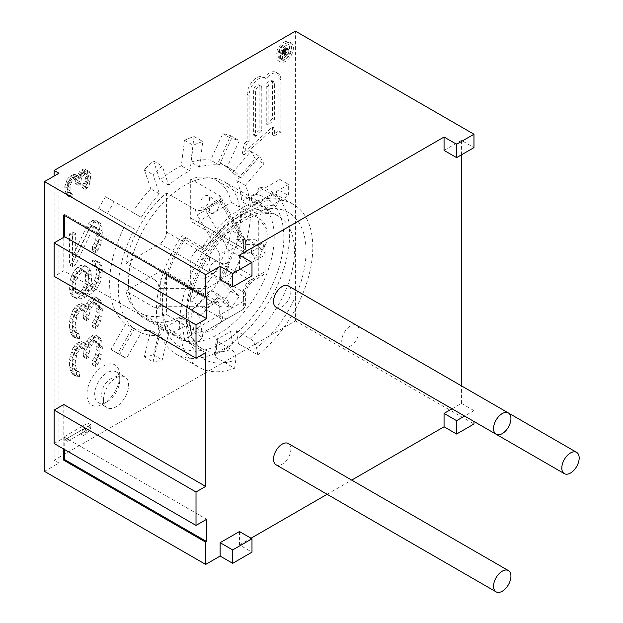 <?xml version="1.0" encoding="UTF-8"?>
<svg xmlns="http://www.w3.org/2000/svg" width="623" height="623" viewBox="0 0 623 623"><rect width="100%" height="100%" fill="white"/><g stroke="black" fill="none" stroke-linecap="round" stroke-linejoin="round"><path stroke-width="0.47" stroke-dasharray="3.12 2.34" d="M82.306 269.595L80.398 269.837L78.49 270.935L76.582 272.905L74.667 275.732L72.759 282.017L72.759 288.06L74.667 292.14L76.582 292.771L78.49 292.53L80.398 291.424L82.306 289.461L83.583 287.001L85.491 280.716L85.491 274.665L84.853 272.446L82.306 269.595L85.203 271.27L83.295 271.503L79.471 274.572L77.564 277.406L76.294 280.732L75.656 283.691L75.656 289.734L77.564 293.815L79.471 294.438L81.387 294.204L83.295 293.098L85.203 291.128L87.75 285.342L88.388 282.383L88.388 276.339L87.75 274.112L85.203 271.27M54.131 176.029L54.131 460.218L295.427 320.915L295.427 31.15M119.764 375.521A23.207 13.395 120 0 0 103.356 366.051A23.207 13.395 120 0 0 86.947 394.468A23.207 13.395 120 0 0 103.356 403.938A23.207 13.395 120 0 0 119.764 375.521L119.764 379.975A17.748 10.248 120 0 0 116.088 371.853A17.748 10.248 120 0 0 102.413 376.611A17.748 10.248 120 0 0 94.673 394.468A17.748 10.248 120 0 0 98.348 402.59A17.748 10.248 120 0 0 107.218 401.71A17.748 10.248 120 0 0 119.764 379.975M159.465 193.87L150.782 188.855A93.497 53.983 120 0 0 132.528 212.295L105.528 196.704A147.41 85.11 -60 0 0 98.707 208.526L125.706 224.116A93.497 53.983 120 0 0 125.706 323.913L111.003 349.378L119.694 354.394L134.397 328.928A93.497 53.983 -60 0 1 134.397 229.132L107.39 213.541A147.41 85.11 -60 0 1 114.211 201.72L141.219 217.31A93.497 53.983 -60 0 1 159.465 193.87L153.04 174.744A122.848 70.921 -60 0 1 162.221 165.998L168.646 185.124A93.497 53.983 -60 0 1 189.976 170.866L193.231 145.276A122.848 70.921 -60 0 1 202.763 141.514L199.508 167.104A93.497 53.983 -60 0 1 219.28 165.15L231.507 138.672A122.848 70.921 -60 0 1 239.31 140.712L227.091 167.19A93.497 53.983 -60 0 1 231.18 169.168A93.497 53.983 -60 0 1 240.992 177.96L259.518 156.357A122.848 70.921 -60 0 1 263.895 163.763L245.369 185.358A93.497 53.983 -60 0 1 250.368 206.501L288.558 184.455A147.41 85.11 -60 0 1 288.558 195.599L250.368 217.645A93.497 53.983 -60 0 1 245.369 244.559L263.895 244.761A122.848 70.921 -60 0 1 259.518 257.221L240.992 257.019A93.497 53.983 -60 0 1 227.091 283.831L239.31 296.205A122.848 70.921 -60 0 1 231.507 307.264L219.28 294.889A93.497 53.983 -60 0 1 199.508 315.768L202.763 337.604A122.848 70.921 -60 0 1 193.231 344.846L189.976 323.01A93.497 53.983 -60 0 1 168.646 333.391L162.221 359.938A122.848 70.921 -60 0 1 153.04 361.792L159.465 335.244A93.497 53.983 -60 0 1 141.219 332.869L126.516 358.334A122.848 70.921 -60 0 1 123.011 356.527A122.848 70.921 -60 0 1 119.694 354.394M150.782 188.855L144.349 169.729A122.848 70.921 -60 0 1 153.531 160.983L159.955 180.109A93.497 53.983 120 0 1 181.293 165.85L184.548 140.261A122.848 70.921 -60 0 1 194.08 136.499L190.825 162.089A93.497 53.983 120 0 1 210.597 160.134L222.816 133.657A122.848 70.921 -60 0 1 230.627 135.697L218.4 162.175A93.497 53.983 120 0 1 222.489 164.153A93.497 53.983 120 0 1 232.301 172.945L250.828 151.342A122.848 70.921 -60 0 1 255.212 158.748L236.685 180.343A93.497 53.983 120 0 1 241.677 201.486L279.867 179.44A147.41 85.11 -60 0 1 279.867 190.583L288.558 195.599M245.369 244.559L236.685 239.544A93.497 53.983 120 0 0 241.677 212.63L279.867 190.583M236.685 239.544L255.212 239.746A122.848 70.921 -60 0 1 250.828 252.206L232.301 252.004A93.497 53.983 120 0 1 218.4 278.816L230.627 291.19A122.848 70.921 -60 0 1 222.816 302.248L210.597 289.874A93.497 53.983 120 0 1 190.825 310.752L194.08 332.589A122.848 70.921 -60 0 1 184.548 339.831L181.293 317.995A93.497 53.983 120 0 1 159.955 328.376L153.531 354.923A122.848 70.921 -60 0 1 144.349 356.777L150.782 330.229A93.497 53.983 120 0 1 132.528 327.854L117.825 353.319A122.848 70.921 -60 0 1 114.321 351.512A122.848 70.921 -60 0 1 111.003 349.378M72.759 348.522L76.582 343.725L79.129 342.261L81.668 341.653L83.583 342.276L84.853 345.858L86.761 341.303L88.676 338.468L92.492 335.4L95.039 334.792L97.585 336.778L98.862 339.504L99.493 345.181L98.862 353.319L97.585 357.509L95.039 362.438L92.492 364.767L92.492 360.452L94.4 357.618L95.677 354.292L96.316 346.154L95.677 342.198L94.4 340.345L92.492 339.722L91.223 340.454L87.399 346.115L86.13 352.034L86.13 355.492L83.583 356.956L82.945 348.685L81.668 346.832L79.129 346.575L76.582 348.047L74.036 352.104L72.759 358.887L72.759 364.073L74.036 369.384L75.305 370.374L76.582 370.506L76.582 374.82L74.667 375.062L72.759 374.439L70.212 369.86L69.574 366.768L69.574 359.86L70.212 356.037L72.759 348.522L75.656 350.196L79.471 345.399L82.018 343.927L84.564 343.32L86.48 343.951L87.75 347.533L89.657 342.969L91.573 340.142L94.112 337.806L97.936 336.467L100.482 338.453L101.751 341.17L102.39 348.576L101.751 354.993L100.482 359.183L97.936 364.105L95.389 366.441L95.389 362.119L97.297 359.292L98.574 355.967L99.205 351.279L98.574 343.873L97.297 342.019L95.389 341.396L94.112 342.128L91.573 345.329L90.296 347.79L89.027 353.708L89.027 357.158L86.48 358.63L85.842 350.36L84.564 348.506L82.018 348.249L79.471 349.721L76.925 353.778L75.656 360.561L75.656 365.74L76.925 371.051L78.202 372.048L79.471 372.172L79.471 376.494L77.564 376.728L75.656 376.105L73.109 371.534L72.47 368.442L72.47 361.535L73.109 357.711L75.656 350.196M72.759 310.519L76.582 305.722L79.129 304.25L81.668 303.65L83.583 304.273L84.853 307.855L86.761 303.3L88.676 300.465L92.492 297.397L95.039 296.789L97.585 298.775L98.862 301.501L99.493 307.178L98.862 315.316L97.585 319.506L95.039 324.435L92.492 326.764L92.492 322.449L94.4 319.615L95.677 316.289L96.316 308.151L95.677 304.195L94.4 302.342L92.492 301.719L91.223 302.451L87.399 308.112L86.13 314.031L86.13 317.489L83.583 318.953L82.945 310.682L81.668 308.829L79.129 308.572L76.582 310.044L74.036 314.101L72.759 320.884L72.759 326.07L74.036 331.381L75.305 332.371L76.582 332.495L76.582 336.817L74.667 337.059L72.759 336.428L70.212 331.857L69.574 328.765L69.574 321.857L70.212 318.034L72.759 310.519L75.656 312.193L79.471 307.396L82.018 305.924L84.564 305.317L86.48 305.94L87.75 309.53L89.657 304.966L91.573 302.139L94.112 299.803L97.936 298.464L100.482 300.45L101.751 303.167L102.39 310.573L101.751 316.99L100.482 321.18L97.936 326.102L95.389 328.438L95.389 324.116L97.297 321.289L98.574 317.964L99.205 313.276L98.574 305.87L97.297 304.016L95.389 303.385L94.112 304.125L91.573 307.318L90.296 309.787L89.027 315.705L89.027 319.155L86.48 320.627L85.842 312.357L84.564 310.503L82.018 310.246L79.471 311.71L76.925 315.775L75.656 322.558L75.656 327.737L76.925 333.048L78.202 334.045L79.471 334.169L79.471 338.491L77.564 338.725L75.656 338.102L73.109 333.531L72.47 330.439L72.47 323.532L73.109 319.708L75.656 312.193M84.214 265.04L86.13 266.527L88.038 269.743L88.676 273.692L88.038 282.694L85.491 289.352L92.492 283.582L94.4 280.747L95.677 277.422L96.316 274.463L96.316 269.284L94.4 265.203L92.492 264.58L92.492 260.258L94.4 260.017L96.947 261.138L98.862 264.354L99.493 271.76L98.862 276.448L96.947 281.869L94.4 285.934L91.223 289.5L86.761 292.935L77.852 297.218L74.667 297.327L72.12 296.205L70.212 292.989L69.574 289.041L70.212 280.031L72.12 274.611L74.667 270.553L77.852 266.987L81.037 265.149L84.214 265.04L89.027 268.194L90.935 271.41L91.573 279.68L90.935 284.368L88.388 291.019L95.389 285.248L97.297 282.421L98.574 279.096L99.205 276.137L99.205 270.95L97.297 266.878L95.389 266.247L95.389 261.933L97.297 261.691L99.844 262.813L101.751 266.029L102.39 269.977L101.751 278.123L99.844 283.543L97.297 287.6L94.112 291.167L89.657 294.601L85.203 297.179L80.749 298.884L77.564 298.993L75.017 297.88L73.109 294.663L72.47 290.707L73.109 281.705L75.017 276.285L77.564 272.22L80.749 268.653L83.934 266.815L87.111 266.706M72.759 263.015L69.574 264.853L69.574 233.757L72.759 231.92L72.759 256.108L86.761 226.429L88.676 223.595L91.223 221.266L95.039 219.919L97.585 221.905L98.862 224.623L99.493 229.443L98.862 239.31L97.585 243.5L95.039 248.421L92.492 250.758L92.492 246.443L94.4 243.609L95.677 240.283L96.316 232.145L95.677 228.189L94.4 226.336L92.492 225.713L91.223 226.445L88.676 229.646L72.759 263.015L75.656 264.689L72.47 266.527L72.47 235.432L75.656 233.594L75.656 257.774L89.657 228.096L91.573 225.269L94.112 222.933L97.936 221.593L100.482 223.579L101.751 226.297L102.39 231.11L101.751 240.984L100.482 245.174L97.936 250.096L95.389 252.432L95.389 248.11L97.297 245.283L98.574 241.958L99.205 233.812L98.574 229.864L97.297 228.01L95.389 227.379L94.112 228.119L91.573 231.312L75.656 264.689M64.753 436.458L87.913 423.087L87.913 426.327L84.463 431.568L80.523 433.842L83.973 428.608L64.753 439.706L64.753 436.458L67.642 438.133L90.81 424.761L90.81 428.001L87.36 433.234L83.42 435.516L86.87 430.275L67.642 441.372L67.642 438.133M67.214 179.369L70.173 176.044L74.114 174.308L75.593 174.533L76.582 176.667L79.534 171.714L82.493 169.472L84.463 168.872L86.433 169.892L87.422 171.489L87.913 174.985L87.422 180.14L84.463 186.168L82.493 187.85L82.493 185.148L84.954 181.02L85.452 178.03L84.954 173.451L83.973 172.4L82.493 172.174L78.553 176.613L77.564 182.586L75.593 183.723L75.103 178.599L74.114 177.547L72.143 177.61L70.173 178.746L68.203 181.503L67.214 185.856L67.214 189.104L68.203 192.312L70.173 192.795L70.173 195.497L67.214 195.583L65.244 192.943L64.753 186.736L67.214 179.369L70.111 181.044L73.07 177.711L77.011 175.982L78.49 176.208L79.471 178.342L82.431 173.389L84.401 171.707L87.36 170.546L89.33 171.566L90.319 173.163L90.81 177.742L89.33 184.54L87.36 187.842L85.39 189.517L85.39 186.814L87.851 182.687L88.349 179.704L87.851 175.125L86.87 174.074L85.39 173.84L82.431 176.628L81.442 178.279L80.46 184.26L78.49 185.397L77.992 180.273L77.011 179.222L75.04 179.276L73.07 180.413L71.092 183.178L70.111 187.531L70.111 190.77L71.092 193.987L73.07 194.469L73.07 197.172L70.111 197.257L68.141 194.61L67.642 192.733L68.141 185.966L70.111 181.044M283.753 42.348A10.918 6.308 -60 0 1 289.212 41.803A10.918 6.308 -60 0 1 290.886 50.556A10.918 6.308 -60 0 1 283.753 60.174A10.918 6.308 -60 0 1 278.294 60.719A10.918 6.308 -60 0 1 276.62 51.966A10.918 6.308 -60 0 1 283.753 42.348M242.254 153.78L244.372 143.415L247.167 140.938L247.167 94.33A13.558 7.826 -60 0 1 253.086 80.686A13.558 7.826 -60 0 1 263.529 77.05A13.558 7.826 -60 0 1 264.292 77.602A13.558 7.826 -60 0 1 276.121 72.361A13.558 7.826 -60 0 1 278.925 78.568L278.925 130.947L272.438 134.693L272.438 127.006L242.254 153.78L244.185 154.893L246.303 144.528L249.099 142.052L249.099 95.444A13.558 7.826 -60 0 1 255.017 81.8A13.558 7.826 -60 0 1 265.46 78.171A13.558 7.826 -60 0 1 266.223 78.716A13.558 7.826 -60 0 1 278.053 73.475A13.558 7.826 -60 0 1 280.856 79.682L280.856 132.06L274.369 135.806L274.369 128.128L244.185 154.893M283.753 57.947A8.192 4.727 -60 0 1 279.657 58.352A8.192 4.727 -60 0 1 278.403 51.787A8.192 4.727 -60 0 1 283.753 44.576A8.192 4.727 -60 0 1 287.849 44.171A8.192 4.727 -60 0 1 289.103 50.728A8.192 4.727 -60 0 1 283.753 57.947M282.507 54.341L282.507 51.561L278.925 52.316L278.925 51.172L282.85 50.377L284.384 48.181L286.253 47.753L286.938 48.835L286.938 52.768L278.925 57.394L278.925 56.405L282.507 54.341L284.438 55.455L284.438 52.675L280.856 53.43L280.856 52.285L284.781 51.491L285.801 49.754L287.507 48.773L288.698 49.233L288.87 53.882L280.856 58.507L280.856 57.518L284.438 55.455M260.873 86.114L258.942 85.001A4.377 2.531 -60 0 0 255.57 86.176A4.377 2.531 -60 0 0 253.654 90.584L253.654 135.183L259.846 129.693L259.846 87.01L261.777 88.123A4.377 2.531 120 0 0 260.873 86.114A4.377 2.531 120 0 0 257.494 87.29A4.377 2.531 120 0 0 255.586 91.698L255.586 136.297L261.777 130.807L261.777 88.123M258.942 85.001A4.377 2.531 -60 0 1 259.846 87.01M273.458 81.426L271.527 80.305A4.377 2.531 -60 0 0 268.155 81.481A4.377 2.531 -60 0 0 266.247 85.888L266.247 124.024L272.438 118.526L272.438 82.314L274.369 83.427A4.377 2.531 120 0 0 273.458 81.426A4.377 2.531 120 0 0 270.086 82.594A4.377 2.531 120 0 0 268.178 87.002L268.178 125.137L274.369 119.639L274.369 83.427M271.527 80.305A4.377 2.531 -60 0 1 272.438 82.314M283.527 50.642L283.527 53.749L286.082 52.277L285.91 48.773L284.547 49.069L283.527 50.642L285.459 51.756L285.459 54.863L288.013 53.391L287.842 49.887L286.479 50.183L285.459 51.756M103.519 399.577A17.748 10.248 120 0 0 105.248 405.916A17.748 10.248 120 0 0 107.195 407.699A17.748 10.248 120 0 0 120.87 402.949A17.748 10.248 120 0 0 128.618 385.092A17.748 10.248 120 0 0 124.943 376.962A17.748 10.248 120 0 0 122.419 376.167A17.748 10.248 120 0 0 109.835 383.355A17.748 10.248 120 0 0 103.519 399.577M98.707 208.526L107.39 213.541M134.397 229.132L125.706 224.116M128.447 282.46A79.168 45.705 -60 0 1 163.008 202.794A79.168 45.705 -60 0 1 224.015 181.581A79.168 45.705 -60 0 1 240.408 217.824A79.168 45.705 -60 0 1 205.855 297.49A79.168 45.705 -60 0 1 144.847 318.703A79.168 45.705 -60 0 1 128.447 282.46M162.229 301.968A79.168 45.705 -60 0 1 183.746 238.609L204.017 250.306A79.168 45.705 -60 0 1 238.477 216.711A79.168 45.705 -60 0 1 268.965 209.53L248.702 197.834A79.168 45.705 -60 0 1 257.79 201.089A79.168 45.705 -60 0 1 274.19 237.324A79.168 45.705 -60 0 1 239.629 316.998A79.168 45.705 -60 0 1 178.63 338.203A79.168 45.705 -60 0 1 162.229 301.968L162.229 307.536A85.99 49.645 -60 0 1 185.599 238.718L182.033 235.51A94.182 54.372 120 0 0 156.443 310.877A94.182 54.372 120 0 0 175.943 353.996A94.182 54.372 120 0 0 248.522 328.765A94.182 54.372 120 0 0 289.633 233.983A94.182 54.372 120 0 0 270.125 190.872A94.182 54.372 120 0 0 259.308 187.001L256.154 194.431A85.99 49.645 -60 0 1 283.839 237.324A85.99 49.645 -60 0 1 223.034 342.642A85.99 49.645 -60 0 1 162.229 307.536M259.308 187.001L279.571 198.698A94.182 54.372 120 0 0 202.304 247.206L182.033 235.51M312.793 247.354A94.182 54.372 120 0 0 293.293 204.243A94.182 54.372 120 0 0 220.713 229.474A94.182 54.372 120 0 0 179.603 324.256A94.182 54.372 120 0 0 199.111 367.368A94.182 54.372 120 0 0 234.637 368.209L215.332 357.065L214.133 355.421L215.301 354.253A94.182 54.372 120 0 0 232.706 344.208L238.461 343.717L257.766 354.861A94.182 54.372 120 0 0 312.793 247.354M279.571 198.698L276.417 206.127A85.99 49.645 -60 0 0 243.305 213.923A85.99 49.645 -60 0 0 205.87 250.423L202.304 247.206M256.154 194.431L248.702 197.834M268.965 209.53L276.417 206.127M204.017 250.306L205.87 250.423M185.599 238.718L183.746 238.609M232.706 344.208L230.526 331.179A76.434 44.132 -60 0 1 224 335.4A76.434 44.132 120 0 1 217.482 338.71L216.306 339.893L217.513 341.544L231.024 349.339A8.192 5.475 69.5 0 1 235.806 359.853L234.637 368.209M257.766 354.861L256.59 347.852A84.627 48.859 120 0 0 296.198 218.969A84.627 48.859 120 0 0 196.206 276.698A84.627 48.859 120 0 0 235.806 359.853M230.526 331.179L236.281 330.704L249.792 338.507A8.192 3.839 52 0 1 256.59 347.852M125.955 291.151A76.434 44.132 120 0 0 140.424 312.995A76.434 44.132 120 0 0 166.575 314.599L195.544 331.327C198.963 332.962 202.218 333.321 205.31 332.402L213.385 329.271L219.787 324.046L221.656 320.611L219.67 317.395L190.7 300.668A76.434 44.132 120 0 0 231.328 230.315L260.289 247.035L264.074 247.152L266.107 243.811L267.431 235.658L266.107 227.091A1.363 0.787 0 0 0 265.102 227.854L265.102 254.924L254.971 260.78A16.377 9.454 120 0 1 243.391 254.091L243.391 242.386L228.914 250.75L228.914 262.447A16.377 9.454 -60 0 1 217.326 282.507L207.194 288.363L160.298 288.363A1.363 0.787 0 0 0 158.982 288.94L158.982 305.659L157.962 308.408L154.925 307.871L125.955 291.151L159.815 271.597L212.505 302.015L204.367 306.711L206.369 307.863L207.194 305.075L207.194 288.363L204.367 278.847L160.298 278.847A8.192 4.727 0 0 0 154.925 280.007C157.767 282.32 159.122 285.295 158.982 288.94M190.7 178.996L190.7 218.105A9.555 5.514 120 0 0 192.678 222.473A9.555 5.514 120 0 0 197.46 222.006L231.328 202.452A76.434 44.132 120 0 0 216.859 180.6A76.434 44.132 120 0 0 190.7 178.996L219.67 195.723L221.656 198.083L219.787 200.349L205.31 208.705A1.363 0.787 -120 0 0 205.465 210.138L228.914 250.75L219.257 253.055L219.257 262.447A6.822 3.94 0 0 0 228.914 262.447M154.925 280.007L125.955 263.288A76.434 44.132 120 0 1 166.575 192.928L195.544 209.655C198.963 210.963 202.218 210.644 205.31 208.705M190.7 300.668L190.7 261.567A9.555 5.514 -60 0 1 197.46 249.862L231.328 230.315M159.815 271.597A9.555 5.514 120 0 1 164.597 271.122A9.555 5.514 120 0 1 166.575 275.498L166.575 314.599M209.523 259.059A6.822 3.94 -60 0 1 206.548 265.928A6.822 3.94 -60 0 1 201.284 267.758A6.822 3.94 -60 0 1 199.874 264.635A6.822 3.94 -60 0 1 202.849 257.766A6.822 3.94 -60 0 1 208.113 255.936A6.822 3.94 -60 0 1 209.523 259.059M125.955 263.288L159.815 243.733L212.505 274.151L204.367 278.847M166.575 192.928L166.575 232.036A9.555 5.514 -60 0 1 159.815 243.733M209.523 198.877A6.822 3.94 -60 0 1 206.548 205.746A6.822 3.94 -60 0 1 201.284 207.576A6.822 3.94 -60 0 1 199.874 204.453A6.822 3.94 -60 0 1 202.849 197.584A6.822 3.94 -60 0 1 208.113 195.754A6.822 3.94 -60 0 1 209.523 198.877M166.575 275.498L219.257 305.916L219.257 315.308C222.66 318.275 225.876 319.046 228.914 317.613L205.465 331.156A1.363 0.787 -120 0 0 205.31 332.402M190.7 261.567L243.391 291.985L243.391 301.376L245.384 305.792L243.391 309.257L205.465 331.156A6.822 5.576 60 0 1 197.226 328.025A8.192 4.727 -120 0 0 195.544 331.327M231.328 202.452L260.289 219.179C263.42 221.321 265.359 223.961 266.107 227.091M260.289 247.035A8.192 4.727 0 0 0 258.28 250.142L258.28 275.584L263.101 275.109L265.102 271.644L265.102 254.924C264.83 251.583 262.548 249.177 258.28 247.72L250.142 252.416A6.822 3.94 60 0 1 254.971 260.78M258.28 250.142A6.822 5.576 180 0 0 265.102 244.574L265.102 271.644L254.971 277.492A6.822 3.94 -120 0 1 253.553 280.623C248.772 284.143 246.046 288.862 245.384 294.772A6.822 3.94 180 0 1 243.391 297.553A16.377 9.454 -60 0 1 254.971 277.492M266.107 243.811A1.363 0.787 0 0 0 265.102 244.574L265.102 227.854A6.822 5.576 0 0 0 258.28 222.279L258.28 247.72M243.391 297.553L243.391 309.257L228.914 317.613L228.914 305.916A16.377 9.454 120 0 0 217.326 299.227L207.194 305.075L160.298 305.075L160.298 278.847M219.67 195.723A8.192 4.727 -120 0 0 221.352 200.964L243.391 239.123L245.384 240.276L243.391 242.386L219.942 201.782L197.226 214.896L219.257 253.055M219.179 264.635A6.822 3.94 -60 0 1 216.197 271.496A6.822 3.94 -60 0 1 210.94 273.326A6.822 3.94 -60 0 1 209.523 270.203A6.822 3.94 -60 0 1 212.505 263.334A6.822 3.94 -60 0 1 217.762 261.504A6.822 3.94 -60 0 1 219.179 264.635M219.179 204.453A6.822 3.94 -60 0 1 216.197 211.322A6.822 3.94 -60 0 1 210.94 213.144A6.822 3.94 -60 0 1 209.523 210.021A6.822 3.94 -60 0 1 212.505 203.153A6.822 3.94 -60 0 1 217.762 201.322A6.822 3.94 -60 0 1 219.179 204.453M250.368 217.645L241.677 212.63M279.867 179.44L288.558 184.455M250.368 206.501L241.677 201.486M141.219 217.31L132.528 212.295M189.976 170.866L181.293 165.85M168.646 185.124L159.955 180.109M219.28 165.15L210.597 160.134M199.508 167.104L190.825 162.089M240.992 177.96L232.301 172.945M227.091 167.19L218.4 162.175M245.369 185.358L236.685 180.343M227.091 283.831L218.4 278.816M240.992 257.019L232.301 252.004M199.508 315.768L190.825 310.752M219.28 294.889L210.597 289.874M168.646 333.391L159.955 328.376M189.976 323.01L181.293 317.995M134.397 328.928L125.706 323.913M141.219 332.869L132.528 327.854M159.465 335.244L150.782 330.229M144.349 169.729L153.04 174.744M153.531 160.983L162.221 165.998M105.528 196.704L114.211 201.72M184.548 140.261L193.231 145.276M194.08 136.499L202.763 141.514M222.816 133.657L231.507 138.672M230.627 135.697L239.31 140.712M250.828 151.342L259.518 156.357M255.212 158.748L263.895 163.763M255.212 239.746L263.895 244.761M250.828 252.206L259.518 257.221M230.627 291.19L239.31 296.205M222.816 302.248L231.507 307.264M194.08 332.589L202.763 337.604M184.548 339.831L193.231 344.846M153.531 354.923L162.221 359.938M144.349 356.777L153.04 361.792M117.825 353.319L126.516 358.334M74.667 345.695L77.564 347.361M71.489 351.847L74.378 353.521M70.212 356.037L73.109 357.711M69.574 359.86L72.47 361.535M69.574 366.768L72.47 368.442M70.212 369.86L73.109 371.534M71.489 372.577L74.378 374.252M72.759 374.439L75.656 376.105M74.667 375.062L77.564 376.728M76.582 374.82L79.471 376.494M76.582 370.506L79.471 372.172M75.305 370.374L78.202 372.048M74.036 369.384L76.925 371.051M73.397 368.022L76.294 369.696M72.759 364.073L75.656 365.74M72.759 358.887L75.656 360.561M73.397 354.199L76.294 355.873M74.036 352.104L76.925 353.778M75.305 349.643L78.202 351.317M76.582 348.047L79.471 349.721M79.129 346.575L82.018 348.249M81.668 346.832L84.564 348.506M82.945 348.685L85.842 350.36M83.583 353.506L86.48 355.172M83.583 356.956L86.48 358.63M86.13 355.492L89.027 357.158M86.13 352.034L89.027 353.708M87.399 346.115L90.296 347.79M88.676 343.655L91.573 345.329M91.223 340.454L94.112 342.128M92.492 339.722L95.389 341.396M94.4 340.345L97.297 342.019M95.677 342.198L98.574 343.873M96.316 346.154L99.205 347.821M96.316 349.604L99.205 351.279M95.677 354.292L98.574 355.967M94.4 357.618L97.297 359.292M92.492 360.452L95.389 362.119M92.492 364.767L95.389 366.441M95.039 362.438L97.936 364.105M97.585 357.509L100.482 359.183M98.862 353.319L101.751 354.993M99.493 346.91L102.39 348.576M99.493 345.181L102.39 346.847M98.862 339.504L101.751 341.17M97.585 336.778L100.482 338.453M95.039 334.792L97.936 336.467M92.492 335.4L95.389 337.074M91.223 336.14L94.112 337.806M88.676 338.468L91.573 340.142M86.761 341.303L89.657 342.969M84.853 345.858L87.75 347.533M83.583 342.276L86.48 343.951M81.668 341.653L84.564 343.32M79.129 342.261L82.018 343.927M76.582 343.725L79.471 345.399M74.667 307.692L77.564 309.358M71.489 313.844L74.378 315.518M70.212 318.034L73.109 319.708M69.574 321.857L72.47 323.532M69.574 328.765L72.47 330.439M70.212 331.857L73.109 333.531M71.489 334.574L74.378 336.249M72.759 336.428L75.656 338.102M74.667 337.059L77.564 338.725M76.582 336.817L79.471 338.491M76.582 332.495L79.471 334.169M75.305 332.371L78.202 334.045M74.036 331.381L76.925 333.048M73.397 330.019L76.294 331.693M72.759 326.07L75.656 327.737M72.759 320.884L75.656 322.558M73.397 316.196L76.294 317.87M74.036 314.101L76.925 315.775M75.305 311.64L78.202 313.314M76.582 310.044L79.471 311.71M79.129 308.572L82.018 310.246M81.668 308.829L84.564 310.503M82.945 310.682L85.842 312.357M83.583 315.503L86.48 317.169M83.583 318.953L86.48 320.627M86.13 317.489L89.027 319.155M86.13 314.031L89.027 315.705M87.399 308.112L90.296 309.787M88.676 305.652L91.573 307.318M91.223 302.451L94.112 304.125M92.492 301.719L95.389 303.385M94.4 302.342L97.297 304.016M95.677 304.195L98.574 305.87M96.316 308.151L99.205 309.818M96.316 311.601L99.205 313.276M95.677 316.289L98.574 317.964M94.4 319.615L97.297 321.289M92.492 322.449L95.389 324.116M92.492 326.764L95.389 328.438M95.039 324.435L97.936 326.102M97.585 319.506L100.482 321.18M98.862 315.316L101.751 316.99M99.493 308.907L102.39 310.573M99.493 307.178L102.39 308.844M98.862 301.501L101.751 303.167M97.585 298.775L100.482 300.45M95.039 296.789L97.936 298.464M92.492 297.397L95.389 299.071M91.223 298.137L94.112 299.803M88.676 300.465L91.573 302.139M86.761 303.3L89.657 304.966M84.853 307.855L87.75 309.53M83.583 304.273L86.48 305.94M81.668 303.65L84.564 305.317M79.129 304.25L82.018 305.924M76.582 305.722L79.471 307.396M86.13 266.527L89.027 268.194M81.037 265.149L83.934 266.815M77.852 266.987L80.749 268.653M74.667 270.553L77.564 272.22M72.12 274.611L75.017 276.285M70.212 280.031L73.109 281.705M69.574 284.719L72.47 286.393M69.574 289.041L72.47 290.707M70.212 292.989L73.109 294.663M72.12 296.205L75.017 297.88M74.667 297.327L77.564 298.993M77.852 297.218L80.749 298.884M82.306 295.504L85.203 297.179M86.761 292.935L89.657 294.601M91.223 289.5L94.112 291.167M94.4 285.934L97.297 287.6M96.947 281.869L99.844 283.543M98.862 276.448L101.751 278.123M99.493 271.76L102.39 273.435M99.493 268.311L102.39 269.977M98.862 264.354L101.751 266.029M96.947 261.138L99.844 262.813M94.4 260.017L97.297 261.691M92.492 260.258L95.389 261.933M92.492 264.58L95.389 266.247M94.4 265.203L97.297 266.878M95.677 267.057L98.574 268.731M96.316 269.284L99.205 270.95M96.316 274.463L99.205 276.137M95.677 277.422L98.574 279.096M94.4 280.747L97.297 282.421M92.492 283.582L95.389 285.248M90.584 285.544L93.481 287.219M86.761 288.613L89.657 290.287M85.491 289.352L88.388 291.019M88.038 282.694L90.935 284.368M88.676 278.014L91.573 279.68M88.676 273.692L91.573 275.366M88.038 269.743L90.935 271.41M80.398 269.837L83.295 271.503M83.583 270.584L86.48 272.259M84.853 272.446L87.75 274.112M85.491 274.665L88.388 276.339M85.491 280.716L88.388 282.383M84.853 283.667L87.75 285.342M83.583 287.001L86.48 288.667M82.306 289.461L85.203 291.128M80.398 291.424L83.295 293.098M78.49 292.53L81.387 294.204M76.582 292.771L79.471 294.438M74.667 292.14L77.564 293.815M73.397 290.287L76.294 291.961M72.759 288.06L75.656 289.734M72.759 282.017L75.656 283.691M73.397 279.057L76.294 280.732M74.667 275.732L77.564 277.406M76.582 272.905L79.471 274.572M78.49 270.935L81.387 272.609M69.574 264.853L72.47 266.527M88.676 229.646L91.573 231.312M91.223 226.445L94.112 228.119M92.492 225.713L95.389 227.379M94.4 226.336L97.297 228.01M95.677 228.189L98.574 229.864M96.316 232.145L99.205 233.812M96.316 235.595L99.205 237.27M95.677 240.283L98.574 241.958M94.4 243.609L97.297 245.283M92.492 246.443L95.389 248.11M92.492 250.758L95.389 252.432M95.039 248.421L97.936 250.096M97.585 243.5L100.482 245.174M98.862 239.31L101.751 240.984M99.493 232.893L102.39 234.567M99.493 229.443L102.39 231.11M98.862 224.623L101.751 226.297M97.585 221.905L100.482 223.579M95.039 219.919L97.936 221.593M92.492 220.526L95.389 222.201M91.223 221.266L94.112 222.933M88.676 223.595L91.573 225.269M86.761 226.429L89.657 228.096M72.759 256.108L75.656 257.774M72.759 231.92L75.656 233.594M69.574 233.757L72.47 235.432M87.913 423.087L90.81 424.761M64.753 439.706L67.642 441.372M83.973 428.608L86.87 430.275M80.523 433.842L83.42 435.516M84.463 431.568L87.36 433.234M87.913 426.327L90.81 428.001M68.694 177.438L71.59 179.105M66.233 181.566L69.122 183.232M65.244 184.291L68.141 185.966M64.753 186.736L67.642 188.411M64.753 191.066L67.642 192.733M65.244 192.943L68.141 194.61M66.233 194.532L69.122 196.206M67.214 195.583L70.111 197.257M68.694 195.817L71.59 197.483M70.173 195.497L73.07 197.172M70.173 192.795L73.07 194.469M69.184 192.826L72.081 194.501M68.203 192.312L71.092 193.987M67.705 191.518L70.601 193.192M67.214 189.104L70.111 190.77M67.214 185.856L70.111 187.531M67.705 182.874L70.601 184.54M68.203 181.503L71.092 183.178M69.184 179.852L72.081 181.527M70.173 178.746L73.07 180.413M72.143 177.61L75.04 179.276M74.114 177.547L77.011 179.222M75.103 178.599L77.992 180.273M75.593 181.558L78.49 183.232M75.593 183.723L78.49 185.397M77.564 182.586L80.46 184.26M77.564 180.421L80.46 182.095M78.553 176.613L81.442 178.279M79.534 174.962L82.431 176.628M81.504 172.742L84.401 174.417M82.493 172.174L85.39 173.84M83.973 172.4L86.87 174.074M84.954 173.451L87.851 175.125M85.452 175.873L88.349 177.539M85.452 178.03L88.349 179.704M84.954 181.02L87.851 182.687M83.973 183.209L86.87 184.883M82.493 185.148L85.39 186.814M82.493 187.85L85.39 189.517M84.463 186.168L87.36 187.842M86.433 182.866L89.33 184.54M87.422 180.14L90.319 181.807M87.913 176.068L90.81 177.742M87.913 174.985L90.81 176.659M87.422 171.489L90.319 173.163M86.433 169.892L89.33 171.566M84.463 168.872L87.36 170.546M82.493 169.472L85.39 171.138M81.504 170.04L84.401 171.707M79.534 171.714L82.431 173.389M78.054 173.653L80.951 175.32M76.582 176.667L79.471 178.342M75.593 174.533L78.49 176.208M74.114 174.308L77.011 175.982M72.143 174.907L75.04 176.574M70.173 176.044L73.07 177.711M44.482 471.362L58.959 463.006L54.131 460.218M239.442 531.544L239.442 544.923L251.988 552.165M239.442 544.923L251.022 538.233M327.13 494.296L351.699 480.107M295.427 320.915L473.978 423.998M58.959 173.241L58.959 463.006M473.978 421.467L473.978 410.627L464.587 416.047M452.041 408.805L461.433 403.385L473.978 410.627M461.433 403.385L461.433 385.855M461.433 154.854L461.433 140.37L473.978 147.612M239.442 255.157L239.442 268.529L220.137 279.672M461.433 140.37L444.059 150.4M276.051 464.805A12.281 7.094 120 0 0 282.188 464.197A12.281 7.094 120 0 0 290.217 453.365A12.281 7.094 120 0 0 288.332 443.521M276.051 307.194A12.281 7.094 120 0 0 282.188 306.586A12.281 7.094 120 0 0 290.217 295.761A12.281 7.094 120 0 0 288.332 285.918M344.293 346.598A12.281 7.094 120 0 0 350.438 345.983A12.281 7.094 120 0 0 358.459 335.158A12.281 7.094 120 0 0 356.582 325.315A12.281 7.094 120 0 0 350.438 325.922A12.281 7.094 120 0 0 342.432 336.677A12.281 7.094 120 0 0 344.215 346.552M63.787 237.324L63.787 270.756L54.131 276.332M205.66 352.673L63.787 270.756M63.787 404.498L63.787 449.074M63.787 215.036L64.753 214.476L206.626 296.392M64.753 214.476L64.753 215.589M54.131 443.506L64.753 437.369L206.626 519.286M64.753 437.369L64.753 449.635M251.988 275.771L239.442 268.529M285.684 43.462A10.918 6.308 -60 0 1 291.143 42.917A10.918 6.308 -60 0 1 292.818 51.67A10.918 6.308 -60 0 1 285.684 61.288A10.918 6.308 -60 0 1 280.225 61.833A10.918 6.308 -60 0 1 278.551 53.08A10.918 6.308 -60 0 1 285.684 43.462M285.684 45.689A8.192 4.727 120 0 0 280.334 52.908A8.192 4.727 120 0 0 281.588 59.465A8.192 4.727 120 0 0 285.684 59.06A8.192 4.727 120 0 0 291.034 51.841A8.192 4.727 120 0 0 289.781 45.284A8.192 4.727 120 0 0 285.684 45.689M244.372 143.415L246.303 144.528M272.438 127.006L274.369 128.128M272.438 134.693L274.369 135.806M278.925 130.947L280.856 132.06M264.292 77.602L266.223 78.716M247.167 140.938L249.099 142.052M253.654 135.183L255.586 136.297M259.846 129.693L261.777 130.807M266.247 124.024L268.178 125.137M272.438 118.526L274.369 119.639M282.507 51.561L284.438 52.675M278.925 56.405L280.856 57.518M278.925 57.394L280.856 58.507M286.938 52.768L288.87 53.882M286.938 48.835L288.87 49.949M286.767 48.119L288.698 49.233M286.253 47.753L288.184 48.874M285.575 47.66L287.507 48.773M285.061 47.792L286.993 48.906M284.384 48.181L286.307 49.295M283.87 48.641L285.801 49.754M283.185 49.529L285.116 50.642M282.85 50.377L284.781 51.491M278.925 51.172L280.856 52.285M278.925 52.316L280.856 53.43M283.527 53.749L285.459 54.863M283.699 50.05L285.63 51.164M284.041 49.529L285.973 50.642M284.547 49.069L286.479 50.183M285.061 48.773L286.993 49.887M285.575 48.641L287.507 49.754M285.91 48.773L287.842 49.887M286.082 49.162L288.013 50.276M286.082 52.277L288.013 53.391M217.513 341.544L215.332 357.065M217.482 338.71L215.301 354.253M238.461 343.717L236.281 330.704M249.792 338.507A76.434 44.132 120 0 0 291.953 271.472A76.434 44.132 120 0 0 278.629 216.267A76.434 44.132 120 0 0 202.187 260.398A76.434 44.132 120 0 0 202.195 348.662A76.434 44.132 120 0 0 231.024 349.339M204.367 306.711L160.298 306.711A8.192 4.727 0 0 0 154.925 307.871M258.28 275.584L250.142 280.28A6.822 3.94 -120 0 0 253.553 280.623L263.101 275.109M197.46 249.862L250.142 280.28A9.555 5.514 -60 0 0 243.391 291.985A6.822 3.94 180 0 1 245.384 294.772L245.384 305.792M219.257 315.308L197.226 328.025M166.575 232.036L219.257 262.447A9.555 5.514 -60 0 1 212.505 274.151A6.822 3.94 60 0 1 217.326 282.507M195.544 209.655A8.192 4.727 -120 0 0 197.226 214.896M228.914 305.916A6.822 3.94 0 0 1 219.257 305.916A9.555 5.514 120 0 0 217.279 301.54A9.555 5.514 120 0 0 212.505 302.015A6.822 3.94 -120 0 0 215.916 302.35A6.822 3.94 -120 0 0 217.326 299.227M243.391 301.376L221.352 314.101A6.822 5.576 -120 0 1 219.942 322.792L243.391 309.257L219.942 322.792A1.363 0.787 -120 0 0 219.787 324.046M221.352 314.101A8.192 4.727 -120 0 0 219.67 317.395M190.7 218.105L243.391 248.522A6.822 3.94 180 0 1 245.384 251.303A6.822 3.94 180 0 1 243.391 254.091M243.391 239.123L243.391 248.522A9.555 5.514 120 0 0 245.369 252.891A9.555 5.514 120 0 0 250.142 252.416L197.46 222.006M260.289 219.179A8.192 4.727 0 0 0 258.28 222.279M160.298 306.711L160.298 305.075A1.363 0.787 0 0 0 158.982 305.659M221.352 200.964L219.942 201.782A1.363 0.787 -120 0 1 219.787 200.349M219.942 322.792L221.656 320.604M278.925 78.568L280.856 79.682M247.167 94.33L249.099 95.444M253.654 90.584L255.586 91.698M266.247 85.888L268.178 87.002M107.218 401.71L103.356 403.938M98.348 402.59L107.195 407.699M122.419 376.167A18.838 18.838 0 0 0 105.248 405.916M116.088 371.853L124.943 376.962M257.79 201.089L224.015 181.581M178.63 338.203L144.847 318.703M270.125 190.872L293.293 204.243M238.477 216.711L243.305 213.923M175.943 353.996L199.111 367.368M214.133 355.39L216.313 339.854M216.859 180.6L278.629 216.267C272.89 212.069 263.545 212.427 250.602 217.341C239.933 222.022 229.295 230.518 218.689 242.822C206.696 257.283 198.083 273.248 192.842 290.731C189.369 302.965 188.107 313.782 189.042 323.189L191.682 335.26C194.438 342.004 197.943 346.474 202.195 348.662L140.424 312.995M164.597 271.122L217.692 301.688L206.369 307.863M264.074 247.152L265.102 244.574M158.935 291.136L158.935 303.884M205.995 307.964L160.298 307.964L157.962 308.408M221.656 198.083L222.442 200.333L245.291 239.91M207.179 207.568L218.221 201.198M245.384 240.276L245.696 253.172L192.678 222.473M210.94 273.326L201.284 267.758M217.762 261.504L208.113 255.936M210.94 213.144L201.284 207.576M217.762 201.322L208.113 195.754M231.18 169.168L222.489 164.153M123.011 356.527L114.321 351.512M356.582 325.315L508.461 413.01M291.143 42.917L289.212 41.803M280.225 61.833L278.294 60.719M281.588 59.465L279.657 58.352M289.781 45.284L287.849 44.171M278.053 73.475L276.121 72.361M265.46 78.171L263.529 77.05"/><path stroke-width="0.93" d="M232.691 563.309L251.988 552.165L251.988 538.786L232.691 549.93L232.691 563.309L220.137 556.066L205.66 564.422L44.482 471.362L44.482 181.605L58.959 173.241L54.131 170.461L295.427 31.15L473.978 134.241L456.604 144.271L456.604 157.642L473.978 147.612L473.978 134.241M54.131 170.461L54.131 176.029M251.022 538.233L327.13 494.296M351.699 480.107L444.059 426.786L456.604 434.029L473.978 423.998L473.978 421.467M456.604 157.642L444.059 150.4L444.059 137.021L456.604 144.271M444.059 137.021L239.442 255.157L251.988 262.4L232.691 273.544L232.691 286.915L220.137 279.672L220.137 266.301L232.691 273.544M220.137 266.301L205.66 274.657L44.482 181.605M461.433 385.855L461.433 154.854M464.587 416.047L456.604 420.657L456.604 434.029M232.691 286.915L251.988 275.771L251.988 262.4M220.137 556.066L220.137 542.688L239.442 531.544L251.988 538.786M232.691 549.93L220.137 542.688M205.66 564.422L205.66 542.135L206.626 541.574L206.626 519.286L196.011 525.415L196.011 491.983L205.66 486.407L205.66 352.673L196.011 358.241L196.011 324.809L206.626 318.68L206.626 296.392L205.66 296.945L205.66 274.657M444.059 426.786L444.059 413.415L452.041 408.805M508.391 570.575L288.332 443.521A12.281 7.094 120 0 0 282.188 444.137A12.281 7.094 120 0 0 274.167 454.961A12.281 7.094 120 0 0 276.051 464.805L496.103 591.85A12.281 7.094 120 0 0 502.247 591.243A12.281 7.094 120 0 0 510.268 580.418A12.281 7.094 120 0 0 508.391 570.575A12.281 7.094 120 0 0 502.247 571.182A12.281 7.094 120 0 0 494.218 582.007A12.281 7.094 120 0 0 496.103 591.85M508.391 412.963L288.332 285.918A12.281 7.094 120 0 0 282.188 286.525A12.281 7.094 120 0 0 274.167 297.35A12.281 7.094 120 0 0 276.051 307.194L496.103 434.239A12.281 7.094 120 0 0 502.247 433.631A12.281 7.094 120 0 0 510.268 422.807A12.281 7.094 120 0 0 508.391 412.963A12.281 7.094 120 0 0 502.247 413.571A12.281 7.094 120 0 0 494.218 424.395A12.281 7.094 120 0 0 496.103 434.239M344.215 346.552A12.281 7.094 120 0 0 344.293 346.598L564.352 473.644A12.281 7.094 120 0 0 570.489 473.036A12.281 7.094 120 0 0 578.518 462.211A12.281 7.094 120 0 0 576.633 452.368A12.281 7.094 120 0 0 570.489 452.976A12.281 7.094 120 0 0 562.468 463.8A12.281 7.094 120 0 0 564.352 473.644M205.66 296.945L63.787 215.036L63.787 237.324L64.753 236.771L206.626 318.68M205.66 486.407L63.787 404.498L54.131 410.066L54.131 443.506L196.011 525.415M63.787 449.074L63.787 460.218L64.753 459.665L206.626 541.574M205.66 542.135L63.787 460.218M64.753 215.589L64.753 236.771M63.787 237.324L54.131 242.9L196.011 324.809M54.131 242.9L54.131 276.332L196.011 358.241M54.131 410.066L196.011 491.983M64.753 449.635L64.753 459.665M456.604 420.657L444.059 413.415M508.461 413.01L576.633 452.368"/></g></svg>
